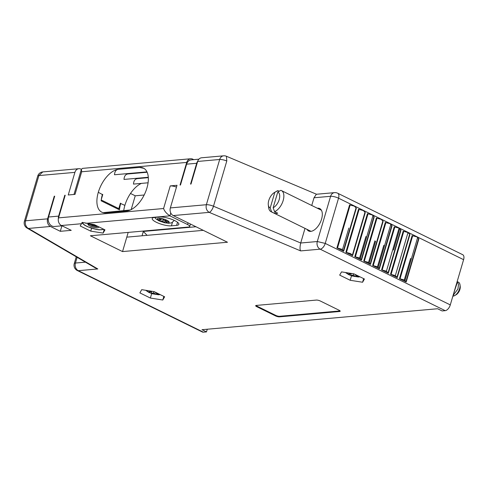 <?xml version="1.0" encoding="UTF-8"?>
<svg xmlns="http://www.w3.org/2000/svg" width="488" height="488" viewBox="0 0 488 488"><rect width="100%" height="100%" fill="white"/><g stroke="black" fill="none" stroke-linecap="round" stroke-linejoin="round"><path stroke-width="0.73" d="M311.747 205.485L314.016 197.774L316.322 194.267L334.548 192.638A5.88 4.734 -95.1 0 0 330.602 196.298L317.291 241.529L325.234 243.414A5.88 3.135 116.2 0 1 320.152 249.173L300.651 250.905L209.23 212.359L173.216 215.562A5.88 4.734 -95.1 0 1 170.355 207.919L177.01 185.312M316.669 194.309L226.432 156.264L226.792 160.997L213.482 206.229L300.706 243.006L305.006 228.384M144.18 194.999L135.237 195.798L131.174 209.602M135.237 195.798L130.497 193.468M193.736 159.643L192.778 159.167A5.88 4.734 84.9 0 0 190.649 158.759A5.88 4.734 84.9 0 0 186.709 162.419L81.679 171.764L81.386 169.293L80.971 169.116A5.88 4.734 84.9 0 0 78.843 168.702A5.88 4.734 84.9 0 0 74.902 172.368L68.247 194.974M54.26 196.219L54.693 196.176L48.562 217.014L58.639 216.117L64.77 195.285L65.203 195.243M74.902 172.368L38.887 175.57L25.577 220.796L47.604 218.838A5.88 4.734 84.9 0 0 50.465 226.481L60.292 231.312L71.236 230.342L61.409 225.511A5.88 4.734 -95.1 0 1 58.548 217.868L65.203 195.261M170.233 185.898L177.01 185.3M226.792 160.997A5.88 1.531 -163.6 0 0 219.679 159.484L197.652 161.449L190.997 184.055L190.558 184.104L196.694 163.273L186.617 164.169L180.481 185.001L180.048 185.044M186.709 162.419L180.054 185.025M81.679 171.764L75.024 194.37L68.241 194.986M47.604 218.838L54.253 196.231L54.625 196.414M146.973 171.874L114.497 174.759C114.753 171.361 116.126 169.531 118.614 169.275A23.528 12.536 -63.8 0 0 98.302 192.309A23.528 12.536 -63.8 0 0 101.821 212.189A23.528 12.536 -63.8 0 0 105.786 212.866L126.636 211.011A23.528 12.536 -63.8 0 0 146.949 187.978A23.528 12.536 -63.8 0 0 143.435 168.098A23.528 12.536 -63.8 0 0 139.464 167.421L143.923 168.36M118.614 169.275L139.464 167.421M463.6 259.677L338.544 198.189A5.88 3.135 116.2 0 0 337.665 193.218L462.722 254.706A5.88 3.135 116.2 0 1 463.6 259.677L450.29 304.902A5.88 3.135 116.2 0 1 445.209 310.661L442.085 310.941L437.614 308.745L202.014 329.699L206.485 331.895L203.356 332.175A5.88 3.135 116.2 0 1 202.361 332.005L77.305 270.517A5.88 3.135 116.2 0 0 78.3 270.688L203.356 332.175M207.266 329.235L206.485 331.895M142.685 231.117L143.332 231.434L195.975 226.755M147.095 235.338L143.332 231.434L142.051 235.783M65.142 195.462L64.77 195.285M58.639 216.117A6.911 5.563 84.9 0 0 58.328 218.935M102.376 194.529L98.302 192.296M101.309 199.458L102.773 194.492M62.013 225.804L54.424 226.481A6.911 5.563 -95.1 0 1 51.923 225.999A6.911 5.563 -95.1 0 1 48.562 217.014M197.652 161.449A5.88 4.734 -95.1 0 1 201.599 157.783L223.62 155.825A5.88 4.734 -95.1 0 0 219.679 159.484L206.369 204.716C205.637 208.162 206.589 210.706 209.23 212.359A5.88 2.263 112.9 0 0 213.482 206.229A5.88 1.531 16.4 0 0 206.369 204.716L170.355 207.919M58.548 217.868L163.578 208.522C164.505 211.219 166.615 213.665 169.916 215.855L187.557 224.529A5.88 1.531 -163.6 0 1 189.722 226.499A5.88 1.531 -163.6 0 1 188.551 227.036L90.384 235.771L122.537 251.582L227.481 242.243L173.216 215.562M141.404 183.39A23.528 12.536 -63.8 0 0 124.879 205.375A23.528 12.536 -63.8 0 0 123.745 210.554M148.297 177.266L123.989 179.425C124.245 176.028 125.617 174.198 128.106 173.941L147.144 172.246M148.084 182.793L133.48 184.092C133.736 180.694 135.109 178.864 137.598 178.608L148.328 177.65M102.431 194.346A23.528 12.536 -63.8 0 0 101.15 200.824L119.462 209.828A23.528 12.536 116.2 0 1 120.743 203.35L120.414 203.173L118.81 208.62L101.242 199.976M117.272 208.754L118.81 208.62M306.97 229.354A12.499 6.661 -63.8 0 0 308.666 231.007A12.499 6.661 -63.8 0 0 321.568 219.124A12.499 6.661 -63.8 0 0 319.701 208.559A12.499 6.661 -63.8 0 0 317.328 208.23M343.668 251.228L356.338 208.181L354.416 206.174L349.591 204.862L336.915 247.916L341.746 249.222L343.668 251.228L336.915 247.916M352.598 255.62L365.268 212.573L363.353 210.566L358.521 209.254L345.852 252.308L350.683 253.614L352.598 255.62L345.852 252.308M361.529 260.012L354.782 256.7L359.613 258.006L361.529 260.012L374.204 216.965L372.283 214.958L367.452 213.646L354.782 256.7M370.465 264.411L363.719 261.092L368.544 262.398L370.465 264.411L383.135 221.357L381.213 219.35L376.388 218.038L363.719 261.092M379.396 268.803L372.649 265.484L377.48 266.79L379.396 268.803L392.065 225.749L390.15 223.742L385.319 222.43L372.649 265.484M388.332 273.195L381.579 269.876L386.411 271.182L388.332 273.195L401.002 230.141L399.08 228.134L394.249 226.822L381.579 269.876M397.262 277.587L390.516 274.268L395.341 275.574L397.262 277.587L409.932 234.533L408.011 232.526L403.186 231.214L390.516 274.268M406.193 281.979L399.446 278.66L404.277 279.966L406.193 281.979L418.863 238.925L416.947 236.918L412.116 235.606L399.446 278.66M76.256 256.798L74.261 263.581A5.88 1.531 16.4 0 1 75.439 263.044A5.88 4.734 84.9 0 0 78.3 270.688L97.801 268.949L95.331 267.936L27.078 228.073L28.438 228.445L97.801 268.949M50.465 226.481L28.438 228.445A5.88 4.734 84.9 0 1 25.577 220.796A5.88 1.531 16.4 0 0 24.4 221.332L37.71 176.107A5.88 1.531 -163.6 0 1 38.887 175.57L42.804 171.904M37.71 176.107A5.88 5.88 0 0 1 42.84 171.904L42.987 171.892M223.62 155.825A5.88 5.88 0 0 1 226.432 156.264L226.377 156.239M450.29 304.902L325.234 243.414L338.544 198.189A5.88 1.531 -163.6 0 0 330.602 196.298L314.016 197.774M73.975 194.48L81.386 169.293L82.496 168.378L190.649 158.759M124.879 205.369L120.347 203.386M163.578 208.522L170.233 185.916A5.88 1.531 16.4 0 1 176.485 187.087M26.956 228.006L27.078 228.079A5.88 5.88 0 0 1 24.4 221.332M94.477 224.706L82.173 222.382L80.227 225.974L90.725 231.135L103.133 233.099L104.969 229.866L94.477 224.706M279.484 316.846L339.599 311.496A2.94 0.769 -163.6 0 0 340.191 311.228A2.94 0.769 -163.6 0 0 339.105 310.246L320.348 301.023A2.94 0.769 -163.6 0 0 316.376 300.077L256.261 305.427A2.94 0.769 -163.6 0 0 255.675 305.695A2.94 0.769 -163.6 0 0 256.755 306.678L275.513 315.901A2.94 0.769 -163.6 0 0 279.484 316.846L279.648 316.297L339.764 310.954A2.94 0.769 -163.6 0 0 340.069 310.899M154.446 217.489A11.175 2.91 -163.6 0 0 152.213 218.508A11.175 2.91 -163.6 0 0 159.058 223.431A11.175 2.91 -163.6 0 0 171.416 225.834L176.632 225.371A11.175 2.91 -163.6 0 0 178.864 224.358A11.175 2.91 -163.6 0 0 172.02 219.435A11.175 2.91 -163.6 0 0 159.661 217.026L154.446 217.489M362.59 282.247L364.426 279.014L353.934 273.853L341.521 271.883L339.685 275.116L350.183 280.277L362.59 282.247L363.651 278.63M150.371 298.052L162.785 300.016L164.621 296.783L154.123 291.623L141.715 289.659L139.879 292.892L150.371 298.052L151.701 293.538M445.209 310.661L320.152 249.173A5.88 4.734 -95.1 0 1 317.291 241.529L300.706 243.006C299.827 246.898 299.809 249.533 300.651 250.905M203.27 230.342L126.788 237.144L122.537 251.582M126.788 237.144L128.179 232.404M103.133 233.099L104.2 229.488M91.585 228.213L90.725 231.135M61.909 225.816L60.292 231.312M275.513 315.901L275.677 315.358A2.94 0.769 -163.6 0 0 279.648 316.297M275.677 315.358L256.92 306.135L256.755 306.678M255.956 305.482A2.94 0.769 -163.6 0 0 256.92 306.135M351.506 275.763L350.183 280.277M162.785 300.016L163.846 296.405M103.078 212.658L130.424 209.962M186.617 164.169A6.911 5.563 -95.1 0 1 191.253 159.863L198.891 159.186M197.78 161.064A6.911 5.563 84.9 0 0 196.694 163.273M81.99 222.778L82.234 222.4M103.993 229.384L99.186 229.848L96.313 229.421L87.657 226.743L84.625 225.194L81.862 222.857M274.561 211.639L273.152 207.729A8.821 4.703 -63.8 0 0 279.197 199.561A8.821 4.703 -63.8 0 0 277.77 192.059L280.826 190.344A11.761 6.271 116.2 0 1 281.405 190.57A11.761 6.271 116.2 0 1 283.003 201.044A11.761 6.271 116.2 0 1 274.561 211.639L277.69 213.177A11.761 6.271 116.2 0 1 274.732 213.439L271.609 211.902A11.761 6.271 116.2 0 1 271.029 211.682A11.761 6.271 116.2 0 1 268.644 207.583L268.302 204.869A8.821 4.703 -63.8 0 0 270.2 207.992L274.811 192.321A8.821 4.703 -63.8 0 0 274.354 192.571A8.821 4.703 -63.8 0 0 268.772 200.489A8.821 4.703 -63.8 0 0 268.302 204.869M274.354 192.571L276.708 191.18A11.761 6.271 116.2 0 1 277.873 190.607L279.191 191.253M98.405 226.639A5.588 1.458 16.4 0 1 98.533 226.816A5.588 1.458 16.4 0 1 92.848 227.072A5.588 1.458 16.4 0 1 88.212 223.779A5.588 1.458 16.4 0 1 88.316 223.73M355.581 274.659L355.465 275.049L358.265 276.483L356.069 276.611L353.263 275.177L350.701 275.324L348.115 274L350.683 273.853L349.219 273.103M155.763 292.428L155.654 292.794L158.557 294.221L156.471 294.404L153.567 292.977L151.14 293.19L148.456 291.873L150.89 291.659L149.255 290.854M96.136 225.523L95.172 225.291M91.36 224.212L97.075 225.987M274.732 213.439L275.177 211.938M277.77 192.059L273.152 207.729M277.873 190.607L274.811 192.321M270.2 207.992L271.609 211.902M88.438 223.748L88.621 224.657L89.31 224.193A4.703 1.226 -163.6 0 0 93.787 226.206A4.703 1.226 -163.6 0 0 97.874 226.377M352.763 273.664L353.074 273.713M356.277 275L355.465 275.049M353.263 275.177L353.666 273.811M350.701 275.324L351.256 273.426M156.367 292.727L155.654 292.794M153.567 292.977L153.976 291.604M151.14 293.19L151.713 291.244M350.823 273.359L350.683 273.853M356.069 276.611L356.386 275.519M151.042 291.135L150.89 291.659M156.471 294.404L156.782 293.349M453.87 292.727L456.963 283.498L456.805 282.759M454.346 291.922L453.993 292.324M457.146 281.6L458.525 284.266L457.933 289.024L453.084 295.405M456.719 283.052L453.962 292.422M457.158 281.57L458.464 282.21A7.643 4.075 116.2 0 1 460.013 284.876A7.643 4.075 116.2 0 1 454.773 295.539A7.643 4.075 116.2 0 1 452.858 296.167M460.013 284.876L460.221 286.505A5.88 3.135 116.2 0 1 456.188 294.703L454.773 295.539M453.803 294.996A5.88 3.135 116.2 0 1 453.315 294.618M97.551 226.219L92.433 225.005L90.695 224.108M91.774 224.279A4.703 1.226 -163.6 0 0 95.898 225.407M169.061 221.845L165.7 221.515L167.518 222.912L164.566 222.583L162.748 221.186L159.301 220.796L157.624 219.508L161.071 219.899L158.978 218.288L161.931 218.618L164.023 220.228L167.469 220.619L169.061 221.845A6.173 1.61 16.4 0 0 168.415 221.186A6.173 1.61 16.4 0 0 159.552 218.282A6.173 1.61 16.4 0 0 159.222 220.735M166.011 220.454L165.7 221.515M162.748 221.186L163.212 219.606M159.301 220.796L159.619 219.734M161.461 218.569L161.071 219.899M164.566 222.583L165.219 220.362M127.441 173.612L128.106 173.941M136.927 178.279L137.598 178.608M77.128 257.304L75.439 263.044L85.431 262.154M350.152 205.064L337.483 248.118M348.841 228.073L342.503 249.594M356.026 207.955L343.357 251.009M359.083 209.462L346.413 252.509M364.957 212.347L352.287 255.401M368.013 213.854L355.343 256.901M365.945 236.485L359.613 258.006M360.37 258.378L373.039 215.33M373.893 216.739L361.224 259.793M376.95 218.246L364.28 261.293M374.882 240.877L368.544 262.398M375.638 241.249L369.3 262.77M382.824 221.131L370.154 264.185M385.88 222.638L373.21 265.685M383.812 245.269L377.48 266.79M378.23 267.162L390.906 224.114M391.754 225.523L379.084 268.577M386.411 271.182L399.08 228.134M394.81 227.03L382.141 270.077M393.499 250.033L399.837 228.506M400.691 229.915L388.021 272.969M395.341 275.574L408.011 232.526M403.747 231.422L391.077 274.469M409.621 234.307L396.951 277.361M412.677 235.814L400.007 278.861M410.609 258.445L404.277 279.966M405.034 280.338L417.704 237.29M418.551 238.699L405.882 281.753M170.763 212.969L169.916 215.855L85.827 223.339M81.508 223.724L61.409 225.511M187.557 224.529L188.051 222.857M339.599 311.496L339.764 310.954M171.416 225.834L172.459 222.302M177.541 222.29L176.632 225.371M82.814 222.607A10.889 2.837 -163.6 0 0 83.558 224.138A10.889 2.837 -163.6 0 0 94.08 228.835A10.889 2.837 -163.6 0 0 103.462 229.128M358.723 276.208A6.173 1.61 16.4 0 1 350.738 275.324M350.567 275.262A6.173 1.61 16.4 0 1 346.919 272.737M158.917 293.983A6.173 1.61 16.4 0 1 151.17 293.19M151.006 293.129A6.173 1.61 16.4 0 1 147.108 290.512M169.098 221.9A6.173 1.61 16.4 0 1 166.182 222.851A6.173 1.61 16.4 0 1 159.35 220.802M78.843 168.702L42.834 171.91M337.665 193.218A5.88 5.88 0 0 0 334.548 192.638M74.261 263.581A5.88 5.88 0 0 0 77.305 270.517M189.722 226.499L190.448 224.035M321.409 210.236L281.405 190.57M311.009 231.336L271.029 211.682M360.004 276.836L358.314 276.995L352.44 276.055L348.682 274.646L345.437 272.505M160.192 294.612L158.502 294.77L152.616 293.825L148.944 292.452L145.631 290.281M174.253 220.375L172.087 222.51L170.873 222.979L168.696 223.254L164.718 222.79L159.088 220.911L155.946 218.88L154.8 217.459"/></g></svg>
